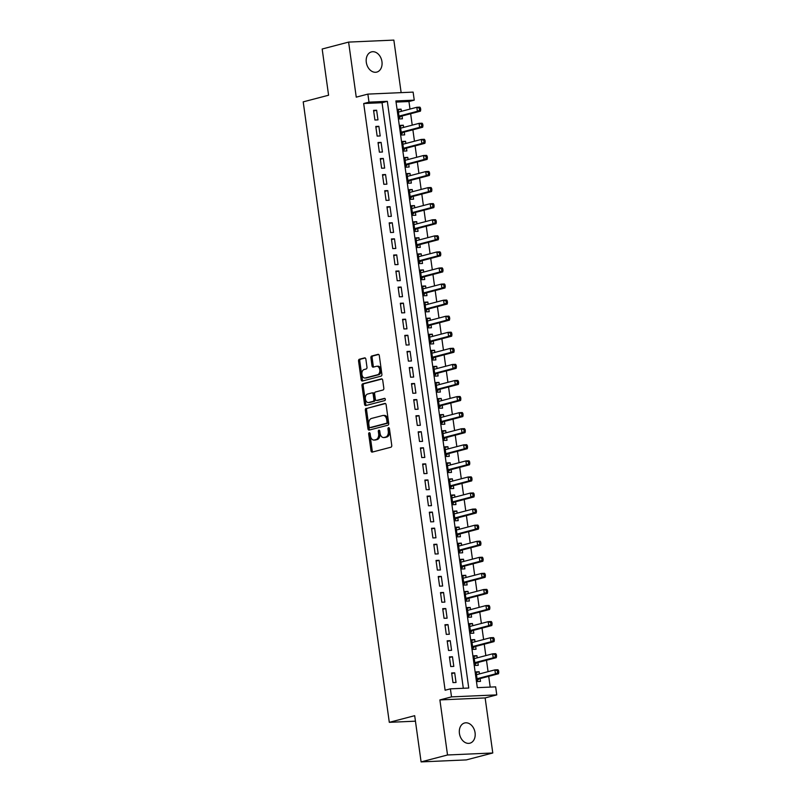 <?xml version="1.0" encoding="UTF-8"?>
<svg xmlns="http://www.w3.org/2000/svg" width="802" height="802" viewBox="0 0 802 802"><rect width="100%" height="100%" fill="white"/><g stroke="black" fill="none" stroke-linecap="round" stroke-linejoin="round"><path stroke-width="1.2" d="M369.251 432.729A1.123 0.742 -92.5 0 0 368.679 434.022L371.005 450.794A1.604 1.063 -92.5 0 0 372.108 452.117A1.604 1.063 -92.5 0 0 372.258 452.097L390.945 447.205A1.604 1.063 -92.5 0 0 391.757 445.361L389.431 428.589A1.123 0.742 -92.5 0 0 387.978 428.97L388.278 431.145A5.123 3.388 -92.5 0 1 385.662 437.06L384.108 437.471A5.123 3.388 -92.5 0 1 383.627 437.541A5.123 3.388 -92.5 0 1 380.078 433.291L379.777 431.115A1.123 0.742 -92.5 0 0 378.323 431.496L378.634 433.671A5.123 3.388 -92.5 0 1 376.008 439.586L374.454 439.997A5.123 3.388 -92.5 0 1 373.973 440.067A5.123 3.388 -92.5 0 1 370.434 435.817L370.133 433.641A1.123 0.742 -92.5 0 0 369.251 432.729M369.983 433.18A1.123 0.742 -92.5 0 0 369.902 433.972L372.228 450.734A1.604 1.063 -92.5 0 0 372.88 451.937M389.291 428.128A1.123 0.742 -92.5 0 0 389.201 428.92L389.501 431.085L388.278 431.145M379.637 430.654A1.123 0.742 -92.5 0 0 379.546 431.446L379.857 433.611L378.634 433.671M366.303 62.335A10.446 7.759 75.3 0 0 376.77 72.1A10.446 7.759 75.3 0 0 381.952 61.644A10.446 7.759 75.3 0 0 371.486 51.889A10.446 7.759 75.3 0 0 366.303 62.335M459.426 733.429A10.446 7.759 75.3 0 0 469.892 743.193A10.446 7.759 75.3 0 0 475.075 732.747A10.446 7.759 75.3 0 0 464.609 722.983A10.446 7.759 75.3 0 0 459.426 733.429M365.872 359.176A1.604 1.063 -92.5 0 0 364.77 357.852A1.604 1.063 -92.5 0 0 364.619 357.872L359.376 359.246A1.604 1.063 -92.5 0 0 358.554 361.09L361.141 379.707A1.604 1.063 -92.5 0 0 362.243 381.04A1.604 1.063 -92.5 0 0 362.394 381.02L381.08 376.128A1.604 1.063 -92.5 0 0 381.892 374.283L379.316 355.657A1.604 1.063 -92.5 0 0 378.203 354.334A1.604 1.063 -92.5 0 0 378.053 354.354L371.727 356.008A1.604 1.063 -92.5 0 0 370.905 357.862L372.008 365.832A1.604 1.063 -92.5 0 0 373.12 367.156A1.604 1.063 -92.5 0 0 373.271 367.136L376.409 366.313A4.281 2.837 -92.5 0 1 376.81 366.253A4.281 2.837 -92.5 0 1 379.807 370.103A4.281 2.837 -92.5 0 1 377.582 374.755L365.281 377.973A4.281 2.837 -92.5 0 1 364.88 378.033A4.281 2.837 -92.5 0 1 361.882 374.183A4.281 2.837 -92.5 0 1 364.108 369.532L366.163 369A1.604 1.063 -92.5 0 0 366.975 367.146L365.872 359.176M368.99 102.145L367.877 94.105L413.12 92.11L414.243 100.15L395.897 100.952L477.31 687.665L495.646 686.853L496.769 694.893L451.516 696.878L450.403 688.848L468.749 688.036L387.336 101.333L368.99 102.145L363.707 103.528L445.11 690.231L450.403 688.848M421.09 761.9L447.526 754.983L492.779 752.988L466.343 759.905L421.09 761.9L414.684 715.685L389.301 722.331L303.206 101.864L328.579 95.227L322.173 49.012L348.609 42.095L356.248 97.152L367.877 94.105M492.779 752.988L485.14 697.93L439.887 699.925L447.526 754.983M439.887 699.925L451.516 696.878M366.183 408.318A1.604 1.063 -92.5 0 0 365.361 410.163L367.948 428.779A1.604 1.063 -92.5 0 0 369.06 430.113A1.604 1.063 -92.5 0 0 369.201 430.083L387.887 425.2A1.604 1.063 -92.5 0 0 388.709 423.346L386.123 404.729A1.604 1.063 -92.5 0 0 385.01 403.396A1.604 1.063 -92.5 0 0 384.87 403.426L367.406 408.258A1.604 1.063 -92.5 0 0 366.584 410.113L369.171 428.729A1.604 1.063 -92.5 0 0 369.822 429.922M364.549 404.248L361.963 385.632A1.604 1.063 -92.5 0 1 362.785 383.777L381.461 378.885A1.604 1.063 -92.5 0 1 381.612 378.865A1.604 1.063 -92.5 0 1 382.714 380.198L383.827 388.158A1.604 1.063 -92.5 0 1 383.005 390.013L375.426 391.998A1.604 1.063 -92.5 0 0 374.604 393.842L375.346 399.135A1.604 1.063 -92.5 0 0 376.449 400.459A1.604 1.063 -92.5 0 0 376.599 400.439L384.489 398.373A1.123 0.742 -92.5 0 1 384.79 400.579L365.802 405.551A1.604 1.063 -92.5 0 1 365.652 405.571A1.604 1.063 -92.5 0 1 364.549 404.248L365.772 404.188L363.186 385.572L361.963 385.632M401.14 92.641L393.852 40.1L348.609 42.095M401.391 111.328L401.09 109.152L398.123 109.934M401.09 109.152L398.033 109.293L399.366 118.937L402.424 118.796L402.033 115.989M403.617 127.398L403.316 125.232L400.348 126.004M403.316 125.232L400.258 125.363L401.601 135.007L404.659 134.876L404.268 132.059M405.852 143.478L405.551 141.302L402.584 142.084M405.551 141.302L402.494 141.433L403.827 151.087L406.885 150.946L406.494 148.129M408.078 159.548L407.777 157.372L404.81 158.154M407.777 157.372L404.719 157.513L406.063 167.157L409.12 167.016L408.729 164.209M410.313 175.618L410.012 173.453L407.045 174.224M410.012 173.453L406.955 173.583L408.288 183.227L411.346 183.097L410.955 180.28M412.539 191.698L412.238 189.523L409.271 190.305M412.238 189.523L409.18 189.663L410.524 199.307L413.581 199.167L413.19 196.36M414.774 207.768L414.474 205.603L411.506 206.375M414.474 205.603L411.416 205.733L412.749 215.377L415.807 215.247L415.416 212.43M417 223.848L416.699 221.673L413.732 222.455M416.699 221.673L413.642 221.803L414.985 231.457L418.042 231.317L417.652 228.5M419.235 239.918L418.935 237.743L415.967 238.525M418.935 237.743L415.877 237.883L417.21 247.527L420.268 247.387L419.877 244.58M421.461 255.988L421.16 253.823L418.193 254.595M421.16 253.823L418.103 253.953L419.446 263.597L422.504 263.467L422.113 260.65M423.697 272.068L423.396 269.893L420.428 270.675M423.396 269.893L420.338 270.033L421.672 279.677L424.729 279.537L424.338 276.73M425.922 288.139L425.621 285.973L422.654 286.745M425.621 285.973L422.564 286.103L423.907 295.748L426.965 295.617L426.574 292.8M428.158 304.219L427.857 302.043L424.89 302.825M427.857 302.043L424.799 302.174L426.133 311.828L429.19 311.687L428.799 308.88M430.383 320.289L430.083 318.113L427.115 318.895M430.083 318.113L427.025 318.254L428.368 327.898L431.426 327.767L431.035 324.95M432.619 336.359L432.318 334.193L429.351 334.965M432.318 334.193L429.26 334.324L430.594 343.968L433.651 343.837L433.26 341.02M434.844 352.439L434.544 350.263L431.576 351.045M434.544 350.263L431.486 350.404L432.829 360.048L435.887 359.908L435.496 357.101M437.08 368.509L436.779 366.344L433.812 367.115M436.779 366.344L433.722 366.474L435.055 376.118L438.113 375.988L437.722 373.171M439.306 384.589L439.005 382.414L436.037 383.196M439.005 382.414L435.947 382.554L437.29 392.198L440.348 392.058L439.957 389.251M441.541 400.659L441.24 398.484L438.273 399.266M441.24 398.484L438.183 398.624L439.516 408.268L442.574 408.138L442.183 405.321M443.767 416.729L443.466 414.564L440.498 415.336M443.466 414.564L440.408 414.694L441.752 424.338L444.809 424.208L444.418 421.391M446.002 432.809L445.701 430.634L442.734 431.416M445.701 430.634L442.644 430.774L443.977 440.418L447.035 440.278L446.644 437.471M448.228 448.879L447.927 446.714L444.96 447.486M447.927 446.714L444.869 446.844L446.213 456.488L449.27 456.358L448.879 453.541M450.463 464.959L450.163 462.784L447.195 463.566M450.163 462.784L447.105 462.924L448.438 472.568L451.496 472.428L451.105 469.621M452.689 481.03L452.388 478.854L449.421 479.636M452.388 478.854L449.331 478.994L450.674 488.639L453.731 488.508L453.341 485.691M454.924 497.1L454.624 494.934L451.656 495.706M454.624 494.934L451.566 495.065L452.899 504.709L455.957 504.578L455.566 501.761M457.15 513.18L456.849 511.004L453.882 511.786M456.849 511.004L453.792 511.145L455.135 520.789L458.193 520.648L457.802 517.841M459.386 529.25L459.085 527.084L456.117 527.856M459.085 527.084L456.027 527.215L457.361 536.859L460.418 536.728L460.027 533.911M461.611 545.33L461.31 543.154L458.343 543.936M461.31 543.154L458.253 543.295L459.596 552.939L462.654 552.799L462.263 549.992M463.847 561.4L463.546 559.235L460.579 560.007M463.546 559.235L460.488 559.365L461.822 569.009L464.879 568.879L464.488 566.062M466.072 577.47L465.772 575.305L462.804 576.077M465.772 575.305L462.714 575.435L464.057 585.079L467.115 584.949L466.724 582.132M468.308 593.55L468.007 591.375L465.04 592.157M468.007 591.375L464.949 591.515L466.283 601.159L469.34 601.019L468.949 598.212M470.533 609.62L470.233 607.455L467.265 608.227M470.233 607.455L467.175 607.585L468.518 617.229L471.576 617.099L471.185 614.282M472.769 625.7L472.468 623.525L469.501 624.307M472.468 623.525L469.411 623.665L470.744 633.309L473.802 633.169L473.411 630.362M474.995 641.77L474.694 639.605L471.726 640.377M474.694 639.605L471.636 639.735L472.979 649.379L476.037 649.249L475.646 646.432M477.23 657.841L476.929 655.675L473.962 656.447M476.929 655.675L473.872 655.805L475.205 665.449L478.263 665.319L477.872 662.502M451.636 672.958L452.98 682.602L456.037 682.472L454.694 672.828L451.636 672.958M449.411 656.888L450.744 666.532L453.802 666.392L452.468 656.748L449.411 656.888M447.175 640.808L448.518 650.462L451.576 650.322L450.233 640.678L447.175 640.808M444.95 624.738L446.283 634.382L449.341 634.252L448.007 624.608L444.95 624.738M442.714 608.668L444.057 618.312L447.115 618.172L445.772 608.528L442.714 608.668M440.488 592.588L441.822 602.232L444.879 602.101L443.546 592.457L440.488 592.588M438.253 576.518L439.596 586.162L442.654 586.021L441.311 576.377L438.253 576.518M436.027 560.438L437.361 570.092L440.418 569.951L439.085 560.307L436.027 560.438M433.792 544.368L435.135 554.012L438.193 553.881L436.849 544.237L433.792 544.368M431.566 528.297L432.9 537.942L435.957 537.801L434.624 528.157L431.566 528.297M429.331 512.217L430.674 521.861L433.732 521.731L432.388 512.087L429.331 512.217M427.105 496.147L428.438 505.791L431.496 505.651L430.163 496.007L427.105 496.147M424.87 480.067L426.213 489.711L429.27 489.581L427.927 479.937L424.87 480.067M422.644 463.997L423.977 473.641L427.035 473.511L425.702 463.867L422.644 463.997M420.408 447.927L421.752 457.571L424.809 457.431L423.466 447.787L420.408 447.927M418.183 431.847L419.516 441.491L422.574 441.361L421.24 431.717L418.183 431.847M415.947 415.777L417.291 425.421L420.348 425.281L419.005 415.637L415.947 415.777M413.722 399.697L415.055 409.341L418.113 409.21L416.779 399.566L413.722 399.697M411.486 383.627L412.829 393.271L415.887 393.14L414.544 383.496L411.486 383.627M409.261 367.557L410.594 377.201L413.652 377.06L412.318 367.416L409.261 367.557M407.025 351.476L408.368 361.121L411.426 360.99L410.083 351.346L407.025 351.476M404.799 335.406L406.133 345.05L409.19 344.91L407.857 335.266L404.799 335.406M402.574 319.326L403.907 328.97L406.965 328.84L405.622 319.196L402.574 319.326M400.338 303.256L401.682 312.9L404.729 312.77L403.396 303.126L400.338 303.256M398.113 287.186L399.446 296.83L402.504 296.69L401.17 287.046L398.113 287.186M395.877 271.106L397.221 280.75L400.278 280.62L398.935 270.976L395.877 271.106M393.652 255.036L394.985 264.68L398.043 264.54L396.709 254.896L393.652 255.036M391.416 238.956L392.759 248.6L395.817 248.47L394.474 238.826L391.416 238.956M389.191 222.886L390.524 232.53L393.582 232.4L392.248 222.755L389.191 222.886M386.955 206.816L388.298 216.46L391.356 216.319L390.013 206.675L386.955 206.816M384.729 190.736L386.063 200.38L389.12 200.249L387.787 190.605L384.729 190.736M382.494 174.666L383.837 184.31L386.895 184.169L385.551 174.525L382.494 174.666M380.268 158.585L381.602 168.23L384.659 168.099L383.326 158.455L380.268 158.585M378.033 142.515L379.376 152.159L382.434 152.029L381.09 142.385L378.033 142.515M375.807 126.445L377.14 136.089L380.198 135.949L378.865 126.305L375.807 126.445M463.305 688.276L382.043 102.716L363.707 103.528M377.973 119.879L376.629 110.235L373.572 110.365L374.915 120.009L377.973 119.879M490.202 687.093L488.709 676.327M488.067 671.665L486.483 660.257M485.832 655.595L484.248 644.176M483.606 639.515L482.022 628.106M481.37 623.445L479.786 612.026M479.145 607.365L477.561 595.956M476.909 591.295L475.325 579.886M474.684 575.224L473.1 563.806M472.448 559.144L470.864 547.736M470.223 543.074L468.639 531.656M467.987 526.994L466.403 515.586M465.762 510.924L464.178 499.516M463.526 494.854L461.942 483.436M461.3 478.774L459.716 467.365M459.065 462.704L457.481 451.285M456.839 446.624L455.255 435.215M454.604 430.554L453.02 419.145M452.378 414.484L450.794 403.065M450.143 398.404L448.559 386.995M447.917 382.333L446.333 370.915M445.681 366.253L444.107 354.845M443.456 350.183L441.872 338.775M441.22 334.113L439.646 322.695M438.995 318.033L437.411 306.625M436.769 301.963L435.185 290.545M434.534 285.883L432.95 274.474M432.308 269.813L430.724 258.404M430.072 253.743L428.489 242.324M427.847 237.663L426.263 226.254M425.611 221.593L424.027 210.174M423.386 205.512L421.802 194.104M421.15 189.442L419.566 178.034M418.925 173.372L417.341 161.954M416.689 157.292L415.105 145.884M414.464 141.222L412.88 129.804M412.228 125.142L410.644 113.734M410.002 109.072L408.95 101.533L396.058 102.095M479.456 673.921L479.155 671.745L476.097 671.886L477.441 681.53L480.498 681.389L480.107 678.582M389.301 722.331L415.446 721.178M408.95 101.533L414.243 100.15M485.14 697.93L496.769 694.893M382.043 102.716L387.336 101.333M479.155 671.745L476.188 672.527M454.694 672.828L451.726 673.6M452.468 656.748L449.501 657.53M450.233 640.678L447.265 641.46M448.007 624.608L445.04 625.38M445.772 608.528L442.804 609.309M443.546 592.457L440.579 593.229M441.311 576.377L438.343 577.159M439.085 560.307L436.118 561.089M436.849 544.237L433.882 545.009M434.624 528.157L431.656 528.939M432.388 512.087L429.421 512.859M430.163 496.007L427.195 496.789M427.927 479.937L424.96 480.719M425.702 463.867L422.734 464.639M423.466 447.787L420.499 448.569M421.24 431.717L418.273 432.489M419.005 415.637L416.037 416.418M416.779 399.566L413.812 400.338M414.544 383.496L411.576 384.268M412.318 367.416L409.351 368.198M410.083 351.346L407.115 352.118M407.857 335.266L404.89 336.048M405.622 319.196L402.654 319.968M403.396 303.126L400.429 303.898M401.17 287.046L398.193 287.828M398.935 270.976L395.967 271.748M396.709 254.896L393.732 255.678M394.474 238.826L391.506 239.597M392.248 222.755L389.271 223.527M390.013 206.675L387.045 207.457M387.787 190.605L384.81 191.377M385.551 174.525L382.584 175.307M383.326 158.455L380.348 159.227M381.09 142.385L378.123 143.157M378.865 126.305L375.897 127.087M376.629 110.235L373.662 111.007M373.973 440.067L375.196 440.017A5.123 3.388 -92.5 0 0 375.677 439.937L374.454 439.997M379.857 433.611A5.123 3.388 -92.5 0 1 377.231 439.536L375.677 439.937M383.627 437.541L384.85 437.491A5.123 3.388 -92.5 0 0 385.331 437.411L384.108 437.471M389.501 431.085A5.123 3.388 -92.5 0 1 386.885 437.01L385.331 437.411M385.471 403.536L367.406 408.258M369.161 426.664A1.123 0.742 -92.5 0 0 370.043 427.576L386.434 423.286A1.123 0.742 -92.5 0 0 387.015 421.992L386.694 419.707A5.123 3.388 -92.5 0 0 383.145 415.456A5.123 3.388 -92.5 0 0 382.674 415.526L371.466 418.464A5.123 3.388 -92.5 0 0 368.84 424.378L369.161 426.664M371.055 427.536A1.123 0.742 -92.5 0 0 371.266 427.526L370.043 427.576M383.145 415.456L384.369 415.396A5.123 3.388 -92.5 0 1 387.917 419.647L388.238 421.942A1.123 0.742 -92.5 0 1 387.657 423.235L371.266 427.526M382.063 378.995L363.998 383.727A1.604 1.063 -92.5 0 0 363.186 385.572M377.521 400.398A1.604 1.063 -92.5 0 0 377.672 400.409A1.604 1.063 -92.5 0 0 377.822 400.378L384.99 398.504M367.567 394.053A4.281 2.837 -92.5 0 0 365.341 398.704A4.281 2.837 -92.5 0 0 368.339 402.554A4.281 2.837 -92.5 0 0 368.74 402.494L373.07 401.361A1.604 1.063 -92.5 0 0 373.892 399.506L373.161 394.223A1.604 1.063 -92.5 0 0 372.048 392.9A1.604 1.063 -92.5 0 0 371.897 392.92L367.567 394.053M368.339 402.554L369.562 402.504A4.281 2.837 -92.5 0 0 369.963 402.444L368.74 402.494M372.198 392.91L373.12 392.87A1.604 1.063 -92.5 0 1 373.271 392.84A1.604 1.063 -92.5 0 1 374.384 394.173L375.115 399.456A1.604 1.063 -92.5 0 1 374.293 401.311L369.963 402.444M365.772 404.188A1.604 1.063 -92.5 0 0 366.424 405.391M364.88 378.033L366.103 377.983A4.281 2.837 -92.5 0 0 366.504 377.922L365.281 377.973M376.81 366.253L378.033 366.203A4.281 2.837 -92.5 0 1 381.03 370.053A4.281 2.837 -92.5 0 1 378.805 374.704L366.504 377.922M378.654 354.464L372.95 355.958A1.604 1.063 -92.5 0 0 372.128 357.802L373.231 365.772A1.604 1.063 -92.5 0 0 373.892 366.975M365.221 357.983L360.599 359.186A1.604 1.063 -92.5 0 0 359.777 361.04L362.364 379.657A1.604 1.063 -92.5 0 0 363.015 380.86M477.36 674.472L476.418 674.161M477.3 680.527L478.884 679.023A1.634 1.083 87.5 0 1 479.255 678.803L498.503 673.76L495.446 673.901L494.884 669.881L476.488 674.693M477.05 678.713L495.446 673.901L498.794 672.236L498.563 670.632L497.34 670.683L497.571 672.297M497.34 670.683L494.884 669.881L497.942 669.75L498.563 670.632M498.794 672.236L498.503 673.76M475.125 658.392L474.182 658.091M475.065 664.457L476.649 662.943A1.634 1.083 87.5 0 1 477.03 662.723L496.268 657.69L493.21 657.82L492.659 653.81L474.263 658.622M474.814 662.642L493.21 657.82L496.558 656.166L496.338 654.562L495.115 654.612L495.335 656.216M495.115 654.612L492.659 653.81L495.716 653.67L496.338 654.562M496.558 656.166L496.268 657.69M472.899 642.322L471.957 642.021M472.839 648.377L474.423 646.873A1.634 1.083 87.5 0 1 474.794 646.653L494.042 641.62L490.984 641.75L490.423 637.73L472.027 642.552M472.589 646.562L490.984 641.75L494.333 640.086L494.102 638.482L492.879 638.542L493.11 640.146M492.879 638.542L490.423 637.73L493.481 637.6L494.102 638.482M494.333 640.086L494.042 641.62M470.664 626.242L469.721 625.941M470.604 632.307L472.188 630.803A1.634 1.083 87.5 0 1 472.568 630.583L491.806 625.54L488.749 625.68L488.197 621.66L469.802 626.472M470.353 630.492L488.749 625.68L492.097 624.016L491.877 622.412L490.654 622.462L490.874 624.066M490.654 622.462L488.197 621.66L491.255 621.52L491.877 622.412M492.097 624.016L491.806 625.54M468.438 610.172L467.496 609.871M468.378 616.237L469.962 614.723A1.634 1.083 87.5 0 1 470.333 614.502L489.581 609.47L486.523 609.6L485.962 605.58L467.566 610.402M468.127 614.422L486.523 609.6L489.872 607.946L489.641 606.332L488.428 606.392L488.649 607.996M488.428 606.392L485.962 605.58L489.019 605.45L489.641 606.332M489.872 607.946L489.581 609.47M466.203 594.102L465.26 593.791M466.142 600.157L467.726 598.653A1.634 1.083 87.5 0 1 468.107 598.432L487.345 593.39L484.288 593.53L483.736 589.51L465.34 594.322M465.892 598.342L484.288 593.53L487.636 591.866L487.415 590.262L486.192 590.312L486.413 591.926M486.192 590.312L483.736 589.51L486.794 589.38L487.415 590.262M487.636 591.866L487.345 593.39M463.977 578.021L463.035 577.721M463.917 584.087L465.501 582.573A1.634 1.083 87.5 0 1 465.872 582.352L485.12 577.32L482.062 577.45L481.501 573.44L463.105 578.252M463.666 582.272L482.062 577.45L485.41 575.796L485.19 574.192L483.967 574.242L484.187 575.846M483.967 574.242L481.501 573.44L484.558 573.3L485.19 574.192M485.41 575.796L485.12 577.32M461.741 561.951L460.799 561.651M461.681 568.006L463.265 566.503A1.634 1.083 87.5 0 1 463.646 566.282L482.884 561.25L479.827 561.38L479.275 557.36L460.879 562.182M461.431 566.192L479.827 561.38L483.175 559.716L482.954 558.112L481.731 558.172L481.952 559.776M481.731 558.172L479.275 557.36L482.333 557.23L482.954 558.112M483.175 559.716L482.884 561.25M459.516 545.871L458.574 545.571M459.456 551.936L461.04 550.433A1.634 1.083 87.5 0 1 461.411 550.212L480.659 545.17L477.601 545.31L477.04 541.29L458.644 546.102M459.205 550.122L477.601 545.31L480.949 543.646L480.729 542.042L479.506 542.092L479.726 543.696M479.506 542.092L477.04 541.29L480.097 541.149L480.729 542.042M480.949 543.646L480.659 545.17M457.28 529.801L456.338 529.5M457.22 535.866L458.804 534.353A1.634 1.083 87.5 0 1 459.185 534.132L478.423 529.099L475.365 529.23L474.814 525.21L456.418 530.032M456.97 534.052L475.365 529.23L478.714 527.576L478.493 525.962L477.27 526.022L477.491 527.626M477.27 526.022L474.814 525.21L477.872 525.079L478.493 525.962M478.714 527.576L478.423 529.099M455.055 513.731L454.112 513.42M454.995 519.786L456.579 518.282A1.634 1.083 87.5 0 1 456.95 518.062L476.198 513.019L473.14 513.16L472.578 509.14L454.183 513.952M454.744 517.972L473.14 513.16L476.488 511.496L476.268 509.892L475.045 509.942L475.265 511.556M475.045 509.942L472.578 509.14L475.636 509.009L476.268 509.892M476.488 511.496L476.198 513.019M452.819 497.651L451.877 497.35M452.759 503.716L454.343 502.202A1.634 1.083 87.5 0 1 454.724 501.982L473.962 496.949L470.904 497.08L470.353 493.07L451.957 497.882M452.508 501.902L470.904 497.08L474.253 495.425L474.032 493.821L472.809 493.872L473.03 495.476M472.809 493.872L470.353 493.07L473.411 492.929L474.032 493.821M474.253 495.425L473.962 496.949M450.594 481.581L449.651 481.28M450.534 487.636L452.117 486.132A1.634 1.083 87.5 0 1 452.488 485.912L471.736 480.879L468.679 481.01L468.117 476.989L449.721 481.812M450.283 485.822L468.679 481.01L472.027 479.345L471.807 477.741L470.584 477.791L470.804 479.406M470.584 477.791L468.117 476.989L471.175 476.859L471.807 477.741M472.027 479.345L471.736 480.879M448.358 465.501L447.416 465.2M448.298 471.566L449.882 470.062A1.634 1.083 87.5 0 1 450.263 469.842L469.501 464.799L466.443 464.939L465.892 460.919L447.496 465.731M448.047 469.751L466.443 464.939L469.792 463.275L469.571 461.671L468.348 461.721L468.568 463.325M468.348 461.721L465.892 460.919L468.949 460.779L469.571 461.671M469.792 463.275L469.501 464.799M446.133 449.431L445.19 449.13M446.072 455.496L447.656 453.982A1.634 1.083 87.5 0 1 448.027 453.762L467.275 448.729L464.218 448.859L463.656 444.839L445.26 449.661M445.822 453.681L464.218 448.859L467.566 447.205L467.345 445.591L466.122 445.651L466.343 447.255M466.122 445.651L463.656 444.839L466.714 444.709L467.345 445.591M467.566 447.205L467.275 448.729M443.897 433.361L442.955 433.05M443.837 439.416L445.421 437.912A1.634 1.083 87.5 0 1 445.802 437.692L465.04 432.649L461.982 432.789L461.431 428.769L443.035 433.581M443.586 437.601L461.982 432.789L465.33 431.125L465.11 429.521L463.887 429.571L464.107 431.185M463.887 429.571L461.431 428.769L464.488 428.639L465.11 429.521M465.33 431.125L465.04 432.649M441.671 417.281L440.729 416.98M441.611 423.346L443.195 421.832A1.634 1.083 87.5 0 1 443.566 421.611L462.814 416.579L459.757 416.709L459.195 412.699L440.799 417.511M441.361 421.531L459.757 416.709L463.105 415.055L462.884 413.451L461.661 413.501L461.882 415.105M461.661 413.501L459.195 412.699L462.253 412.559L462.884 413.451M463.105 415.055L462.814 416.579M439.436 401.211L438.493 400.91M439.376 407.266L440.96 405.762A1.634 1.083 87.5 0 1 441.341 405.541L460.579 400.509L457.521 400.639L456.97 396.619L438.574 401.441M439.125 405.451L457.521 400.639L460.869 398.975L460.649 397.371L459.426 397.421L459.646 399.035M459.426 397.421L456.97 396.619L460.027 396.489L460.649 397.371M460.869 398.975L460.579 400.509M437.21 385.13L436.268 384.83M437.15 391.196L438.734 389.682A1.634 1.083 87.5 0 1 439.105 389.471L458.353 384.429L455.295 384.569L454.734 380.549L436.338 385.361M436.9 389.381L455.295 384.569L458.644 382.905L458.423 381.301L457.2 381.351L457.421 382.955M457.2 381.351L454.734 380.549L457.792 380.409L458.423 381.301M458.644 382.905L458.353 384.429M434.975 369.06L434.032 368.76M434.915 375.125L436.499 373.612A1.634 1.083 87.5 0 1 436.879 373.391L456.117 368.359L453.06 368.489L452.508 364.469L434.113 369.291M434.664 373.311L453.06 368.489L456.408 366.835L456.188 365.221L454.965 365.281L455.185 366.885M454.965 365.281L452.508 364.469L455.566 364.339L456.188 365.221M456.408 366.835L456.117 368.359M432.749 352.99L431.807 352.68M432.689 359.045L434.273 357.542A1.634 1.083 87.5 0 1 434.644 357.321L453.892 352.278L450.834 352.419L450.273 348.399L431.877 353.211M432.438 357.231L450.834 352.419L454.183 350.755L453.962 349.151L452.739 349.201L452.96 350.815M452.739 349.201L450.273 348.399L453.33 348.258L453.962 349.151M454.183 350.755L453.892 352.278M430.514 336.91L429.571 336.609M430.463 342.975L432.037 341.462A1.634 1.083 87.5 0 1 432.418 341.241L451.656 336.208L448.609 336.339L448.047 332.329L429.651 337.141M430.203 341.161L448.609 336.339L451.947 334.685L451.726 333.071L450.503 333.131L450.724 334.735M450.503 333.131L448.047 332.329L451.105 332.188L451.726 333.071M451.947 334.685L451.656 336.208M428.288 320.84L427.346 320.539M428.228 326.895L429.812 325.391A1.634 1.083 87.5 0 1 430.183 325.171L449.431 320.138L446.373 320.269L445.812 316.249L427.416 321.061M427.977 325.081L446.373 320.269L449.721 318.605L449.501 317.001L448.278 317.051L448.498 318.665M448.278 317.051L445.812 316.249L448.869 316.118L449.501 317.001M449.721 318.605L449.431 320.138M426.052 304.76L425.11 304.459M426.002 310.825L427.576 309.311A1.634 1.083 87.5 0 1 427.957 309.101L447.195 304.058L444.148 304.199L443.586 300.179L425.19 304.991M425.742 309.011L444.148 304.199L447.486 302.534L447.265 300.93L446.042 300.981L446.263 302.585M446.042 300.981L443.586 300.179L446.644 300.038L447.265 300.93M447.486 302.534L447.195 304.058M423.827 288.69L422.885 288.389M423.767 294.755L425.351 293.241A1.634 1.083 87.5 0 1 425.732 293.021L444.97 287.988L441.912 288.118L441.351 284.098L422.955 288.92M423.516 292.941L441.912 288.118L445.26 286.464L445.04 284.85L443.817 284.91L444.037 286.514M443.817 284.91L441.351 284.098L444.408 283.968L445.04 284.85M445.26 286.464L444.97 287.988M421.591 272.62L420.649 272.309M421.541 278.675L423.115 277.171A1.634 1.083 87.5 0 1 423.496 276.951L442.744 271.908L439.686 272.048L439.125 268.028L420.729 272.84M421.281 276.86L439.686 272.048L443.025 270.384L442.804 268.78L441.581 268.83L441.802 270.444M441.581 268.83L439.125 268.028L442.183 267.888L442.804 268.78M443.025 270.384L442.744 271.908M419.366 256.54L418.423 256.239M419.306 262.605L420.89 261.091A1.634 1.083 87.5 0 1 421.271 260.871L440.509 255.838L437.451 255.968L436.889 251.958L418.494 256.77M419.055 260.79L437.451 255.968L440.799 254.314L440.579 252.7L439.356 252.76L439.576 254.364M439.356 252.76L436.889 251.958L439.947 251.818L440.579 252.7M440.799 254.314L440.509 255.838M417.13 240.47L416.188 240.169M417.08 246.525L418.654 245.021A1.634 1.083 87.5 0 1 419.035 244.8L438.283 239.768L435.225 239.898L434.664 235.878L416.268 240.69M416.819 244.71L435.225 239.898L438.564 238.234L438.343 236.63L437.12 236.68L437.341 238.294M437.12 236.68L434.664 235.878L437.722 235.748L438.343 236.63M438.564 238.234L438.283 239.768M414.905 224.39L413.962 224.089M414.845 230.455L416.428 228.941A1.634 1.083 87.5 0 1 416.809 228.73L436.047 223.688L432.99 223.828L432.428 219.808L414.032 224.62M414.594 228.64L432.99 223.828L436.338 222.164L436.118 220.56L434.895 220.61L435.115 222.214M434.895 220.61L432.428 219.808L435.486 219.668L436.118 220.56M436.338 222.164L436.047 223.688M412.669 208.32L411.727 208.019M412.619 214.385L414.193 212.871A1.634 1.083 87.5 0 1 414.574 212.65L433.822 207.618L430.764 207.748L430.203 203.728L411.807 208.55M412.358 212.57L430.764 207.748L434.103 206.094L433.882 204.48L432.659 204.54L432.88 206.144M432.659 204.54L430.203 203.728L433.26 203.598L433.882 204.48M434.103 206.094L433.822 207.618M410.444 192.249L409.501 191.939M410.383 198.305L411.967 196.801A1.634 1.083 87.5 0 1 412.348 196.58L431.586 191.538L428.529 191.678L427.967 187.658L409.571 192.47M410.133 196.49L428.529 191.678L431.877 190.014L431.656 188.41L430.433 188.46L430.654 190.074M430.433 188.46L427.967 187.658L431.025 187.518L431.656 188.41M431.877 190.014L431.586 191.538M408.208 176.169L407.276 175.869M408.158 182.234L409.732 180.721A1.634 1.083 87.5 0 1 410.113 180.5L429.361 175.468L426.303 175.598L425.742 171.588L407.346 176.4M407.897 180.42L426.303 175.598L429.651 173.944L429.421 172.33L428.198 172.39L428.428 173.994M428.198 172.39L425.742 171.588L428.799 171.448L429.421 172.33M429.651 173.944L429.361 175.468M405.982 160.099L405.04 159.798M405.922 166.154L407.506 164.651A1.634 1.083 87.5 0 1 407.887 164.43L427.125 159.397L424.068 159.528L423.506 155.508L405.11 160.32M405.672 164.34L424.068 159.528L427.416 157.864L427.195 156.26L425.972 156.31L426.193 157.924M425.972 156.31L423.506 155.508L426.564 155.377L427.195 156.26M427.416 157.864L427.125 159.397M403.747 144.019L402.815 143.718M403.697 150.084L405.271 148.57A1.634 1.083 87.5 0 1 405.652 148.36L424.9 143.317L421.842 143.458L421.281 139.438L402.885 144.25M403.436 148.27L421.842 143.458L425.19 141.794L424.96 140.19L423.737 140.24L423.967 141.844M423.737 140.24L421.281 139.438L424.338 139.297L424.96 140.19M425.19 141.794L424.9 143.317M401.521 127.949L400.579 127.648M401.461 134.014L403.045 132.5A1.634 1.083 87.5 0 1 403.426 132.28L422.664 127.247L419.606 127.378L419.055 123.358L400.649 128.18M401.211 132.2L419.606 127.378L422.955 125.724L422.734 124.109L421.511 124.17L421.732 125.774M421.511 124.17L419.055 123.358L422.103 123.227L422.734 124.109M422.955 125.724L422.664 127.247M399.286 111.879L398.353 111.568M399.236 117.934L400.81 116.43A1.634 1.083 87.5 0 1 401.19 116.21L420.438 111.167L417.381 111.308L416.819 107.288L398.424 112.1M398.985 116.12L417.381 111.308L420.729 109.643L420.499 108.039L419.276 108.09L419.506 109.704M419.276 108.09L416.819 107.288L419.877 107.147L420.499 108.039M420.729 109.643L420.438 111.167M369.902 433.972L368.679 434.022M389.201 428.92L387.978 428.97M379.546 431.446L378.323 431.496M377.231 439.536L376.008 439.586M386.885 437.01L385.662 437.06M372.228 450.734L371.005 450.794M369.171 428.729L367.948 428.779M366.584 410.113L365.361 410.163M387.657 423.235L386.434 423.286M388.238 421.942L387.015 421.992M387.917 419.647L386.694 419.707M363.998 383.727L362.785 383.777M377.822 400.378L376.599 400.439M374.293 401.311L373.07 401.361M375.115 399.456L373.892 399.506M374.384 394.173L373.161 394.223M378.805 374.704L377.582 374.755M373.231 365.772L372.008 365.832M372.128 357.802L370.905 357.862M372.95 355.958L371.727 356.008M362.364 379.657L361.141 379.707M359.777 361.04L358.554 361.09M360.599 359.186L359.376 359.246M478.884 679.023L477.1 679.104M479.255 678.803L477.07 678.893M476.649 662.943L474.874 663.023M477.03 662.723L474.844 662.823M474.423 646.873L472.639 646.953M474.794 646.653L472.609 646.753M472.188 630.803L470.413 630.873M472.568 630.583L470.383 630.673M469.962 614.723L468.178 614.803M470.333 614.502L468.147 614.603M467.726 598.653L465.952 598.733M468.107 598.432L465.922 598.523M465.501 582.573L463.716 582.653M465.872 582.352L463.686 582.452M463.265 566.503L461.491 566.583M463.646 566.282L461.461 566.382M461.04 550.433L459.255 550.503M461.411 550.212L459.225 550.302M458.804 534.353L457.03 534.433M459.185 534.132L457 534.232M456.579 518.282L454.794 518.363M456.95 518.062L454.764 518.152M454.343 502.202L452.569 502.283M454.724 501.982L452.539 502.082M452.117 486.132L450.333 486.212M452.488 485.912L450.303 486.012M449.882 470.062L448.107 470.132M450.263 469.842L448.077 469.932M447.656 453.982L445.872 454.062M448.027 453.762L445.842 453.862M445.421 437.912L443.646 437.992M445.802 437.692L443.616 437.782M443.195 421.832L441.411 421.912M443.566 421.611L441.381 421.712M440.96 405.762L439.185 405.842M441.341 405.541L439.155 405.642M438.734 389.682L436.95 389.762M439.105 389.471L436.92 389.561M436.499 373.612L434.724 373.692M436.879 373.391L434.694 373.491M434.273 357.542L432.489 357.622M434.644 357.321L432.458 357.411M432.037 341.462L430.263 341.542M432.418 341.241L430.233 341.341M429.812 325.391L428.027 325.472M430.183 325.171L427.997 325.271M427.576 309.311L425.802 309.392M427.957 309.101L425.772 309.191M425.351 293.241L423.566 293.321M425.732 293.021L423.536 293.121M423.115 277.171L421.341 277.251M423.496 276.951L421.311 277.041M420.89 261.091L419.105 261.171M421.271 260.871L419.075 260.971M418.654 245.021L416.88 245.101M419.035 244.8L416.85 244.901M416.428 228.941L414.644 229.021M416.809 228.73L414.614 228.821M414.193 212.871L412.418 212.951M414.574 212.65L412.388 212.751M411.967 196.801L410.183 196.871M412.348 196.58L410.153 196.67M409.732 180.721L407.957 180.801M410.113 180.5L407.927 180.6M407.506 164.651L405.722 164.731M407.887 164.43L405.702 164.53M405.271 148.57L403.496 148.651M405.652 148.36L403.466 148.45M403.045 132.5L401.261 132.581M403.426 132.28L401.241 132.38M400.81 116.43L399.035 116.501M401.19 116.21L399.005 116.3M371.156 427.536L369.933 427.596M377.672 400.409L376.449 400.459M373.271 392.84L372.048 392.9"/></g></svg>
